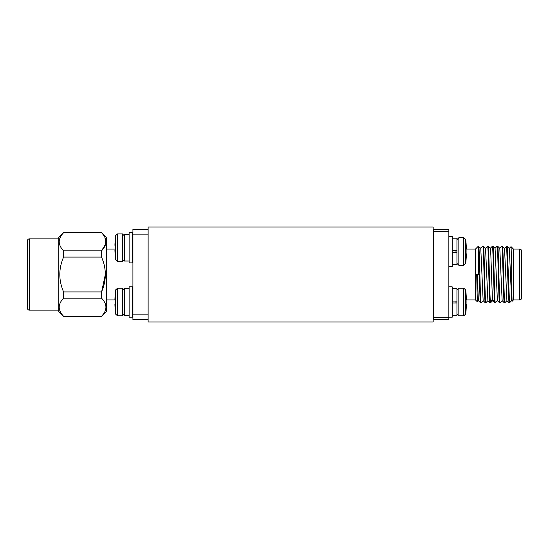 <?xml version="1.0" encoding="UTF-8"?>
<svg xmlns="http://www.w3.org/2000/svg" width="549" height="549" viewBox="0 0 549 549"><rect width="100%" height="100%" fill="white"/><g stroke="black" fill="none" stroke-linecap="round" stroke-linejoin="round"><path stroke-width="0.82" d="M452.184 288.712L456.94 288.712L456.94 301.065L452.184 301.065M129.118 261.008L124.369 261.008L124.369 234.402L129.118 234.402M129.118 315.318L124.369 315.318L124.369 288.712L129.118 288.712M452.184 238.204L456.94 238.204L456.94 250.557L452.184 250.557M466.074 299.919L475.468 299.919L477.314 301.772L476.724 274.5L478.316 274.5L478.316 246.233L480.807 248.34M433.655 243.619L433.182 243.619M148.127 322.009L433.182 322.009L433.182 226.991L148.127 226.991L148.127 322.009M433.655 229.365L448.862 229.365L448.862 231.458L433.655 231.458L433.655 229.365M433.655 231.458L433.655 317.542L448.862 317.542L448.862 231.458M433.655 317.542L433.655 319.635L448.862 319.635L448.862 317.542M466.376 249.081L475.468 249.081L478.316 246.233M475.468 299.919L475.468 249.081M478.316 274.5L479.311 274.5C479.709 289.604 480.107 303.158 480.505 302.767L481.068 302.767C480.265 304.503 479.483 244.49 478.694 246.233M477.225 274.5L478.392 300.674L480.505 302.767M482.88 246.233L483.443 246.233C484.239 244.483 485.028 304.517 485.817 302.767L485.254 302.767C484.458 304.517 483.669 244.483 482.88 246.233L480.773 248.333L483.147 300.653L485.241 302.753M487.587 246.281L488.198 246.233C488.905 244.456 489.619 293.447 490.332 301.38L492.426 299.39L492.645 300.667L494.731 302.76L495.322 302.767C494.532 304.517 493.736 244.483 492.947 246.233L495.068 248.333L497.401 300.653L499.494 302.753M487.608 246.24L487.629 246.233C488.418 244.483 489.214 304.517 490.003 302.767L490.573 302.767L490.332 301.38M485.542 248.333L487.896 300.66L490.003 302.767M490.271 248.326L492.378 246.233C493.091 244.456 493.805 293.447 494.519 301.38L494.752 302.767M492.378 246.233L492.947 246.233M495.026 248.333L497.113 246.24L497.696 246.233C498.492 244.483 499.281 304.517 500.07 302.767L499.508 302.767C498.712 304.517 497.922 244.483 497.133 246.233L497.099 246.254M501.882 246.233L502.445 246.233C503.241 244.483 504.03 304.517 504.826 302.767L504.256 302.767C503.467 304.517 502.671 244.483 501.882 246.233L501.834 246.281M504.558 248.34L502.445 246.233M509.486 302.767L508.992 302.76L508.401 294.106L506.631 246.233L507.201 246.233M509.314 248.374L507.207 246.261L509.52 302.787M488.212 246.24L490.312 248.326L490.84 254.942L492.426 299.39L494.519 301.38M483.189 300.653L481.068 302.767M499.796 248.333L502.15 300.653M506.61 246.247L504.524 248.333L506.899 300.674L508.992 302.76M512.19 301.202L513.473 299.919L513.473 249.081L511.002 246.611C511.4 245.657 511.798 303.618 512.19 301.202L511.647 300.639L509.3 248.354M513.473 249.081L519.649 249.081L519.649 299.919L513.473 299.919M521.55 250.982L521.55 298.018L521.55 250.982A1.901 1.901 0 0 0 519.649 249.081M521.55 298.018A1.901 1.901 0 0 1 519.649 299.919M452.184 264.81L456.94 264.81L456.94 250.557M456.94 252.458L452.184 252.458M448.862 236.303L452.184 236.303L452.184 266.711L448.862 266.711M466.067 243.427A94.991 94.991 0 0 1 466.382 249.129A94.991 94.991 0 0 0 466.067 243.427L466.094 243.427A95.018 95.018 0 0 0 465.662 239.385L465.662 263.623A95.018 95.018 0 0 0 466.094 259.581L466.067 259.581A94.991 94.991 0 0 0 466.382 253.878L466.067 253.878A94.675 94.675 0 0 0 466.094 251.504A94.675 94.675 0 0 1 466.067 253.878M466.067 249.129A94.675 94.675 0 0 1 466.094 251.504A94.675 94.675 0 0 0 466.067 249.129L466.382 249.129M466.382 253.878A94.991 94.991 0 0 1 466.067 259.581M148.127 234.114L132.92 234.114L132.92 319.635L148.127 319.635M148.127 229.365L132.92 229.365L132.92 234.114M115.221 249.081L106.314 249.081M115.235 299.919L106.314 299.919M63.595 316.272L101.524 316.272C107.384 310.247 107.384 304.215 101.524 298.176C107.384 304.221 107.384 310.254 101.524 316.272L106.314 311.516L106.314 237.484L101.524 232.694L63.595 232.694L58.805 237.484L58.805 311.516L63.595 316.272C57.762 310.247 57.762 304.215 63.595 298.176L63.595 291.931C58.544 280.306 58.544 268.681 63.595 257.069L63.595 250.824C57.762 244.779 57.762 238.746 63.595 232.728L63.595 232.694M105.326 274.5L101.709 291.498M104.996 237.731L105.6 244.12L101.524 250.824C107.384 244.779 107.384 238.746 101.524 232.728L101.524 232.694M63.595 298.176L101.524 298.176L101.524 291.931C106.595 280.306 106.595 268.681 101.524 257.069L101.524 250.824L63.595 250.824M101.524 291.931L63.595 291.931M59.251 240.791L59.203 241.752M101.524 232.728L63.595 232.728M101.524 257.069L63.595 257.069M58.805 238.87L29.351 238.87A1.901 1.901 0 0 0 27.45 240.771L27.45 308.229A1.901 1.901 0 0 0 29.351 310.13L29.351 238.87M58.805 310.13L29.351 310.13M115.242 304.393A94.675 94.675 0 0 1 115.215 302.019A94.675 94.675 0 0 0 115.242 304.393L114.926 304.393A94.991 94.991 0 0 0 115.242 310.096L115.215 310.096A95.018 95.018 0 0 0 115.647 314.138L115.647 310.096M115.242 310.096A94.991 94.991 0 0 1 114.926 304.393M115.215 302.019A94.675 94.675 0 0 1 115.242 299.644A94.675 94.675 0 0 0 115.215 302.019M114.926 299.644A94.991 94.991 0 0 1 115.242 293.941A94.991 94.991 0 0 0 114.926 299.644L115.242 299.644M115.215 310.096A95.018 95.018 0 0 0 115.647 314.138L115.647 289.899A95.018 95.018 0 0 0 115.215 293.941L115.242 293.941M132.446 308.428L132.92 295.369M129.118 286.811L129.118 317.219L132.446 317.219L132.446 286.811L129.118 286.811M132.446 232.502L132.446 262.909L129.118 262.909L129.118 232.502L132.446 232.502M132.446 254.118L132.92 241.052L132.446 241.292M115.242 239.625A94.991 94.991 0 0 0 114.926 245.328A94.991 94.991 0 0 1 115.242 239.625L115.215 239.625A95.018 95.018 0 0 1 115.647 235.583L115.647 239.625M115.242 255.779A94.991 94.991 0 0 1 114.926 250.083A94.991 94.991 0 0 0 115.242 255.779L115.215 255.779A95.018 95.018 0 0 0 115.647 259.821L115.647 255.779M114.926 245.328L115.242 245.328A94.675 94.675 0 0 0 115.242 250.083L114.926 250.083M115.242 250.083A94.675 94.675 0 0 1 115.242 245.328M466.094 302.019A94.675 94.675 0 0 1 466.067 304.393A94.675 94.675 0 0 0 466.067 299.644A94.675 94.675 0 0 1 466.094 302.019M466.382 304.393A94.991 94.991 0 0 1 466.067 310.096A94.991 94.991 0 0 0 466.382 304.393L466.067 304.393M465.662 310.096L465.662 314.138A95.018 95.018 0 0 0 466.094 310.096L466.067 310.096M466.067 299.644L466.382 299.644A94.991 94.991 0 0 0 466.067 293.941L466.094 293.941A95.018 95.018 0 0 0 465.662 289.899L465.662 314.138L463.775 315.799L463.775 288.239L458.84 288.239L458.84 315.799L456.94 313.898M466.067 293.941A94.991 94.991 0 0 1 466.382 299.644M452.184 315.318L456.94 315.318L456.94 301.065M448.862 317.219L452.184 317.219L452.184 286.811L448.862 286.811M456.94 302.966L452.184 302.966M458.84 265.284L458.84 237.731L456.94 239.625L458.84 237.731L463.775 237.731L463.775 265.284L458.84 265.284L456.94 263.383M455.986 252.458L455.986 250.557M465.662 243.427L465.662 239.385L463.775 237.731M465.662 259.581L465.662 263.623L463.775 265.284M148.127 314.886L132.92 314.886M122.468 315.799L122.468 288.239L117.527 288.239L117.527 315.799L122.468 315.799L124.369 313.898M117.527 288.239L115.647 289.899L115.647 293.941M117.527 233.929L115.647 235.583L115.647 259.821L117.527 261.482L117.527 233.929L122.468 233.929L122.468 261.482L124.369 259.581M465.662 293.941L465.662 289.899L463.775 288.239M455.986 302.966L455.986 301.065M477.328 301.772L478.433 300.667M485.556 248.347L483.456 246.247M487.931 300.66L485.831 302.753M487.615 246.247L485.522 248.34M490.586 302.76L492.686 300.667M497.442 300.653L495.342 302.753M499.81 248.347L497.71 246.247M502.191 300.653L500.084 302.753M506.94 300.667L504.847 302.76M501.868 246.247L499.775 248.34M504.243 302.753L502.143 300.66M511.016 246.631L509.28 248.368M509.534 302.78L511.682 300.632M433.655 259.107L433.182 259.107M433.655 243.907L433.182 243.907M101.524 316.306L63.595 316.306M115.647 314.138L117.527 315.799M122.468 288.239L124.369 290.14M122.468 233.929L124.369 235.83L122.468 233.929M115.647 235.583A95.018 95.018 0 0 0 115.215 239.625M117.527 261.482L122.468 261.482M463.775 315.799L458.84 315.799M458.84 288.239L456.94 290.14M433.655 294.415L433.182 294.415M433.655 309.622L433.182 309.622"/></g></svg>
